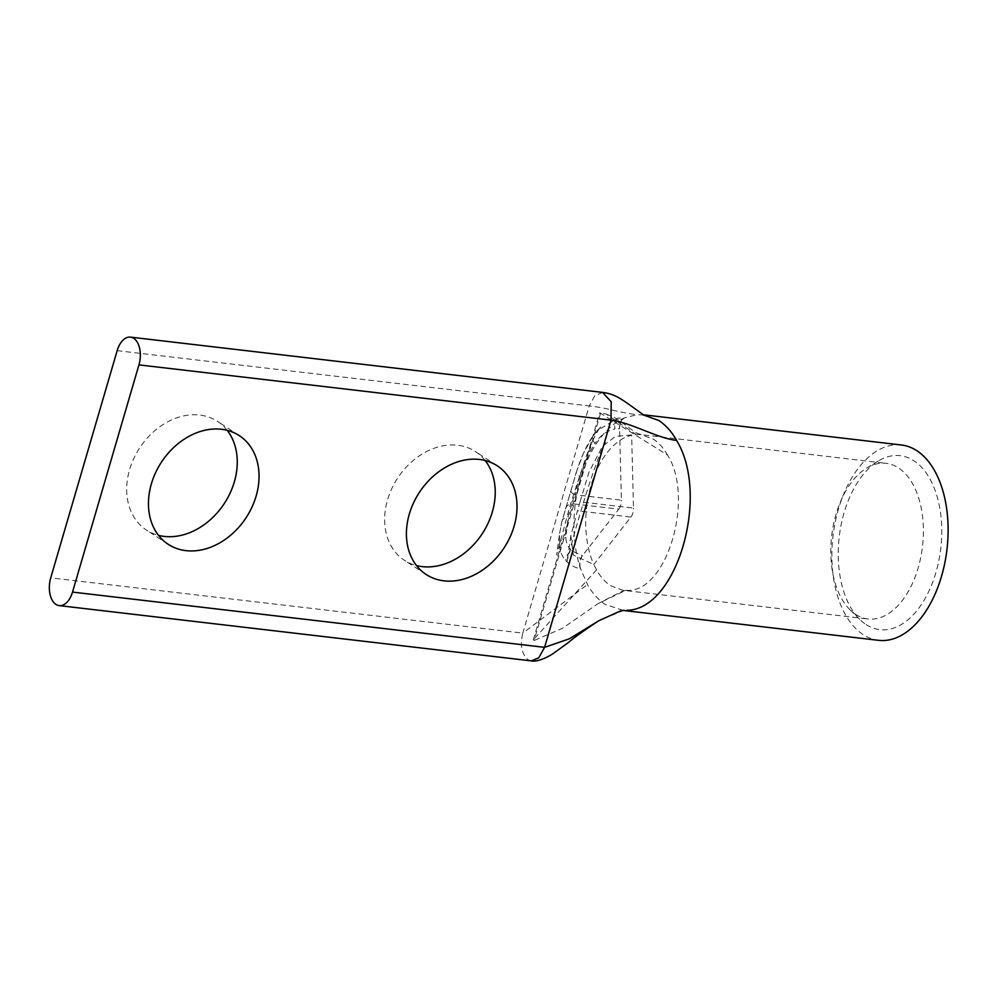 <?xml version="1.0" encoding="UTF-8"?>
<svg xmlns="http://www.w3.org/2000/svg" width="998" height="998" viewBox="0 0 998 998"><rect width="100%" height="100%" fill="white"/><g stroke="black" fill="none" stroke-linecap="round" stroke-linejoin="round"><path stroke-width="0.75" stroke-dasharray="4.99 3.74" d="M485.14 460.515A64.92 50.624 123.2 0 0 475.435 451.583A64.92 50.624 123.2 0 0 457.67 445.245A64.92 50.624 123.2 0 0 391.727 488.721A64.92 50.624 123.2 0 0 404.427 560.277A64.92 50.624 123.2 0 0 416.515 565.567M227.17 430.325A64.92 50.624 123.2 0 0 217.477 421.381A64.92 50.624 123.2 0 0 199.712 415.043A64.92 50.624 123.2 0 0 133.769 458.531A64.92 50.624 123.2 0 0 146.469 530.075A64.92 50.624 123.2 0 0 158.557 535.365M901.419 444.996A98.34 57.373 -83.3 0 0 835.189 522.291A98.34 57.373 -83.3 0 0 863.108 634.591A98.34 57.373 -83.3 0 0 878.552 640.329M623.001 610.327L605.15 604.389C597.964 599.486 592.076 592.862 587.473 584.516L580.462 568.473A98.34 57.373 96.7 0 1 624.511 417.85L618.036 418.137L597.353 430.562L593.012 436.039C587.011 444.447 581.522 456.298 576.545 471.567L561.762 522.129L559.629 533.319L559.292 544.634C559.703 550.908 561.949 556.36 566.028 560.988C570.956 565.604 575.696 568.099 580.262 568.448L580.462 568.473C579.252 563.783 579.913 559.516 582.445 555.686L571.555 550.771A9.593 7.697 133.2 0 0 566.028 560.988M855.673 614.394A78.343 45.708 -83.3 0 0 867.986 618.972A78.343 45.708 -83.3 0 0 920.755 557.383A78.343 45.708 -83.3 0 0 898.512 467.912A78.343 45.708 -83.3 0 0 886.199 463.334A78.343 45.708 -83.3 0 0 866.551 468.137A78.343 45.708 -83.3 0 0 831.696 535.839A78.343 45.708 -83.3 0 0 849.972 609.753A78.343 45.708 -83.3 0 0 855.673 614.394M866.052 624.536A87.575 51.098 -83.3 0 0 935.887 572.64A87.575 51.098 -83.3 0 0 913.931 460.789A87.575 51.098 -83.3 0 0 878.203 461.051A87.575 51.098 -83.3 0 0 839.243 536.724A87.575 51.098 -83.3 0 0 859.677 619.346A87.575 51.098 -83.3 0 0 866.052 624.536M565.704 508.706A9.593 7.123 -161.5 0 1 565.903 507.957L565.903 507.957A9.593 7.123 -161.5 0 1 571.954 503.678L568.136 516.602L565.816 537.498C566.066 542.6 567.987 547.029 571.555 550.771M571.081 490.33A9.593 3.555 -165.3 0 0 570.956 490.629L570.956 490.629A9.593 3.555 -165.3 0 0 574.574 494.709L571.954 503.678L618.797 509.155L582.445 555.686M643.698 415.018L637.148 414.657L624.511 417.85C621.38 419.709 619.733 423.327 619.571 428.716L621.417 500.185L574.574 494.709L579.863 476.495A9.593 3.842 -162 0 1 576.407 471.892L561.862 521.63A9.593 7.323 -166.1 0 1 568.136 516.602M596.53 569.87L593.822 564.506L573.339 555.088L570.844 535.914L577.468 510.801L630.886 517.064L593.822 564.506A78.343 45.708 96.7 0 1 588.433 548.027A78.343 45.708 96.7 0 1 619.883 440.48A78.343 45.708 96.7 0 1 631.634 435.215L633.505 508.094L580.087 501.832L588.895 472.366L602.343 446.468L615.429 436.413L636.113 434.529L606.16 414.058L599.711 412.76L667.525 455.063C694.645 497.603 667.263 591.24 627.954 590.392L625.634 590.367L597.977 603.678L562.261 628.428L534.105 640.504L533.269 639.955L596.53 569.87C600.522 576.906 605.225 582.183 610.614 585.701L622.927 590.28L867.986 618.972M630.886 517.064A9.593 5.601 -83.3 0 0 633.505 508.094M618.797 509.155A9.593 5.601 -83.3 0 0 621.417 500.185M580.087 501.832L577.468 510.801M533.269 639.955L599.711 412.76M600.547 413.309L534.105 640.504M531.26 660.876L528.004 659.666C521.729 654.189 519.983 645.344 522.79 633.119L50.723 577.854M627.954 590.392L625.746 590.354M636.113 434.529L641.14 434.641L653.453 439.22C658.842 442.75 663.533 448.027 667.525 455.063M117.165 350.66L589.232 405.912L522.79 633.119L587.473 584.516M602.742 392.414L594.82 395.67L589.232 405.912C611.337 408.506 615.042 412.062 637.148 414.657M624.037 610.227L599 620.631M580.262 568.448A9.593 5.651 97.1 0 1 582.321 555.661M559.292 544.634A9.593 7.822 174.7 0 1 565.816 537.498M561.762 522.129A9.593 7.323 -166.1 0 1 561.862 521.63L559.629 533.319M576.545 471.567A9.593 3.842 -162 0 0 576.407 471.892L583.443 453.254L592.924 436.151A9.593 4.99 -144.7 0 0 595.082 443.337C588.608 453.242 583.531 464.295 579.863 476.495M593.012 436.039A9.593 4.99 -144.7 0 0 592.924 436.151L597.303 430.6M618.036 418.137A9.593 5.876 -99.2 0 0 614.993 428.891C606.759 430.774 600.122 435.59 595.082 443.337M624.374 417.838A9.593 5.614 -83.8 0 0 619.496 428.716L614.993 428.891M606.16 414.058L612.672 416.74C618.311 419.185 629.451 428.504 636.499 432.957L641.14 434.641L886.199 463.334M497.216 465.804L475.435 451.583M239.258 435.615L217.477 421.381M597.353 430.562L601.258 426.371C601.619 426.957 597.914 426.158 585.988 456.934L570.345 504.614L556.647 554.988L559.616 533.369M426.208 574.511L404.427 560.277M168.25 544.309L146.469 530.075M620.581 610.127L623.887 610.24M620.694 610.14L622.652 610.377M849.972 609.753L859.677 619.346M866.551 468.137L878.203 461.051M570.844 535.914L566.989 561.911C566.827 561.338 575.434 528.715 581.061 510.627C588.82 484.005 600.035 451.969 603.503 446.118L605.487 442.476L602.343 446.468M625.634 590.367L621.467 591.627L597.977 603.678"/><path stroke-width="1.5" d="M138.947 364.881A20.783 12.126 96.7 0 0 130.476 337.124A20.783 12.126 96.7 0 0 117.165 350.66L50.723 577.854A20.783 12.126 -83.3 0 0 55.938 604.401A20.783 12.126 -83.3 0 0 59.206 605.611A20.783 12.126 -83.3 0 0 72.517 592.088L138.947 364.881L611.013 420.146L611.213 401.77L602.543 392.389C612.747 393.848 617.625 396.63 627.068 403.055L643.698 415.018M416.515 565.567A64.92 50.624 123.2 0 0 422.179 566.615A64.92 50.624 123.2 0 0 484.217 530.562A64.92 50.624 123.2 0 0 485.14 460.515M479.464 459.467A64.92 50.624 -56.8 0 1 497.216 465.804A64.92 50.624 -56.8 0 1 509.916 537.361A64.92 50.624 -56.8 0 1 443.973 580.848A64.92 50.624 -56.8 0 1 426.208 574.511A64.92 50.624 -56.8 0 1 413.509 502.955A64.92 50.624 -56.8 0 1 479.464 459.467M158.557 535.365A64.92 50.624 123.2 0 0 164.221 536.413A64.92 50.624 123.2 0 0 226.259 500.372A64.92 50.624 123.2 0 0 227.17 430.325M221.506 429.277A64.92 50.624 -56.8 0 1 239.258 435.615A64.92 50.624 -56.8 0 1 251.958 507.159A64.92 50.624 -56.8 0 1 186.015 550.646A64.92 50.624 -56.8 0 1 168.25 544.309A64.92 50.624 -56.8 0 1 155.551 472.753A64.92 50.624 -56.8 0 1 221.506 429.277M622.652 610.377L878.552 640.329A98.34 57.373 -83.3 0 0 944.794 563.034A98.34 57.373 -83.3 0 0 916.875 450.734A98.34 57.373 -83.3 0 0 901.419 444.996L643.635 414.819M72.517 592.088L544.584 647.34L538.77 657.807L531.273 660.876L59.206 605.611M623.887 610.24L619.533 611.362L599 620.631L569.272 638.857L544.584 647.34L611.013 420.146C630.873 422.466 656.734 438.097 676.582 440.417C671.991 432.072 666.103 425.447 658.917 420.532L642.612 414.681M623.001 610.327L624.037 610.227M626.919 610.277C676.819 610.003 710.339 495.345 676.582 440.417M130.476 337.124L602.543 392.389M599 620.631C584.603 630.05 574.411 637.335 568.448 642.487L553.104 653.603C544.122 659.478 535.09 661.998 531.26 660.876"/></g></svg>

